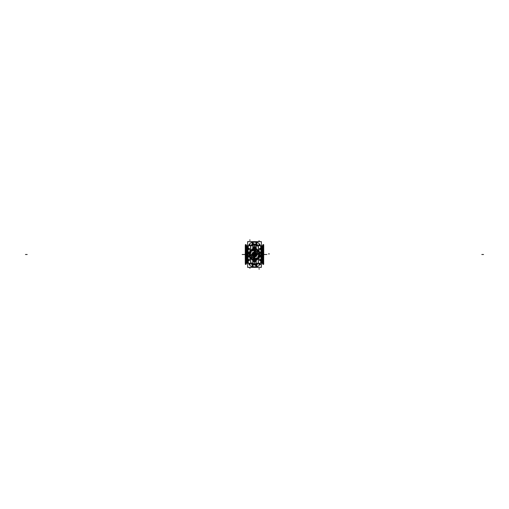 <?xml version="1.0" encoding="UTF-8"?>
<svg xmlns="http://www.w3.org/2000/svg" width="509" height="509" viewBox="0 0 509 509"><rect width="100%" height="100%" fill="white"/><g stroke="black" fill="none" stroke-linecap="round" stroke-linejoin="round"><path stroke-width="0.76" d="M263.369 253.985L263.738 253.985L263.738 246.331L263.738 255.015L263.369 255.015M264.852 254.5L263.738 254.5C263.732 243.964 263.732 243.964 263.732 254.5L263.713 248.004L262.778 248.004M263.681 247.622L263.732 246.331L263.369 246.331M263.738 255.015L263.738 253.985M263.63 264.381L263.63 253.876M263.687 262.619L263.687 254.5C263.687 244.021 263.687 244.021 263.687 254.5L263.687 254.5C263.687 243.983 263.687 243.983 263.687 254.5L263.42 254.5M263.675 254.5C263.675 241.775 263.675 241.775 263.675 254.5L263.643 254.5C263.63 267.289 263.63 267.289 263.63 254.5L263.63 254.5C263.63 267.244 263.63 267.244 263.63 254.5C263.643 241.775 263.643 241.775 263.643 254.5L262.886 254.5L262.886 244.886M263.63 261.709L263.63 261.302L263.63 261.709M262.778 263.42L263.713 263.42L263.713 262.988L263.713 263.42L263.713 262.988L263.713 263.42L262.778 263.42L262.778 262.988L262.778 263.42M262.809 263.42L262.886 253.876M262.886 244.619L262.886 255.124M262.886 263.42L262.886 254.5C262.886 241.711 262.886 241.711 262.886 254.5L263.63 254.5L262.886 254.5L262.886 245.58M262.854 245.593L262.854 255.06M262.402 245.809L262.402 255.047L262.65 245.809L262.854 254.5L262.631 263.191M262.854 253.94L262.854 263.407M263.713 256.924L262.778 256.924L262.778 256.491L262.778 256.924L263.713 256.924L263.713 256.491L263.713 257.261L263.713 256.829L262.784 256.829L262.784 257.261L263.713 257.261M262.784 257.051L262.778 256.555L263.713 256.88M262.784 256.924L262.816 257.261M262.816 256.88L261.938 256.88L262.816 256.88M263.713 261.041L262.778 261.041L262.778 260.614L262.778 261.041L263.713 261.041L263.713 260.614L263.713 261.378L263.713 260.945L262.803 260.945L262.803 261.378L263.713 261.378M262.835 260.996L261.938 260.996L262.816 260.996L262.778 260.614L263.713 260.614M263.713 260.996L262.778 260.996L262.809 260.614M262.803 261.041L262.835 261.378M262.841 263.369L261.938 263.369L262.778 263.159M263.707 263.751L262.809 263.751L262.809 263.325L263.707 263.325L263.707 263.751L263.707 263.42M262.402 263.191L262.682 253.953L262.402 263.191M262.409 254.5L262.428 254.5C262.428 265.711 262.428 265.711 262.428 254.5C262.409 265.711 262.409 265.711 262.409 254.5M262.676 254.5C262.676 243.289 262.676 243.289 262.676 254.5L262.65 254.5C262.65 243.289 262.65 243.289 262.65 254.5L262.854 254.5C262.873 267.225 262.873 267.225 262.873 254.5L262.447 254.5C262.459 243.27 262.459 243.27 262.459 254.5L262.841 254.5C262.841 267.225 262.841 267.225 262.841 254.5M262.485 245.777L262.485 255.047L262.116 255.028L262.116 262.86L262.485 263.223L262.485 253.953L262.116 254.398L262.116 246.14L262.459 245.796M262.479 254.5C262.479 243.245 262.479 243.245 262.479 254.5L254.5 262.218L254.5 264.056L254.5 262.218L246.782 254.5L254.5 246.782L262.218 254.5M262.141 254.5C262.141 265.316 262.141 265.316 262.141 254.5C262.122 265.291 262.122 265.291 262.122 254.5M262.18 262.937L262.18 254.538L262.18 262.937M262.18 254.462L262.18 246.063L262.18 254.462M261.995 254.723L262.154 262.199M262.154 254.436L261.995 246.795M262.014 246.165L262.046 254.328L261.696 253.978M261.384 262.835L262.046 262.835L262.046 254.672L261.696 255.022M262.014 254.5C262.014 243.754 262.014 243.754 262.014 254.5M262.046 254.5C262.046 243.754 262.046 243.754 262.046 254.5M247.616 267.308L261.384 267.308L247.616 267.308M247.616 241.692L261.384 241.692L247.616 241.692M247.304 255.022L246.954 254.672L246.954 262.835L247.616 262.835M247.616 246.165L246.954 246.165L246.954 254.328L247.304 253.978M246.986 254.5C246.986 265.246 246.986 265.246 246.986 254.5M246.954 254.5C246.954 265.246 246.954 265.246 246.954 254.5M247.05 262.835L246.82 254.538L247.05 262.835M247.05 254.233L246.82 246.063L247.05 254.233M246.846 254.564L247.005 262.205M247.005 254.277L246.846 246.801M246.884 246.14L246.515 263.223L246.884 262.86L246.515 245.777L246.884 246.14M246.859 254.5C246.859 243.684 246.859 243.684 246.859 254.5C246.878 243.709 246.878 243.709 246.878 254.5M246.521 254.5C246.521 265.755 246.521 265.755 246.521 254.5L246.541 254.5C246.541 265.73 246.541 265.73 246.541 254.5L246.782 254.5M246.324 254.5C246.324 265.711 246.324 265.711 246.324 254.5L246.598 263.147M246.159 254.5C246.159 241.775 246.159 241.775 246.159 254.5L246.553 254.5L246.369 262.186L246.369 254.5C246.35 265.711 246.35 265.711 246.35 254.5L246.369 245.809M246.598 245.853L246.318 255.047L246.318 245.809M246.591 254.5L246.572 254.5C246.572 243.289 246.572 243.289 246.572 254.5C246.591 243.289 246.591 243.289 246.591 254.5M246.146 255.06L246.146 245.593M246.146 263.407L246.146 253.94M246.114 264.381L246.114 253.876M245.325 254.5C245.325 267.225 245.325 267.225 245.325 254.5L246.114 254.5C246.114 267.289 246.114 267.289 246.114 254.5L246.114 264.114M246.114 244.587L246.114 255.124M246.191 245.58L246.165 255.117L245.325 255.117L245.325 245.249M246.369 262.186L246.146 254.5C246.127 241.775 246.127 241.775 246.127 254.5L246.553 254.5L246.553 262.192M245.293 263.42L245.325 253.883L246.165 253.883L246.165 263.751M245.37 245.58L245.37 254.5C245.357 267.225 245.357 267.225 245.357 254.5C245.37 241.756 245.37 241.756 245.37 254.5C245.37 241.711 245.37 241.711 245.37 254.5L246.114 254.5L244.759 254.5L245.529 254.5L244.759 254.5L245.529 254.5L244.759 254.5L245.529 254.5L244.759 254.5L245.529 254.5L245.37 263.42M245.313 262.619L245.313 253.991M245.37 264.413L245.37 253.876M244.148 254.5L245.262 254.5C245.268 265.036 245.268 265.036 245.268 254.5L245.293 254.5C245.313 265.017 245.313 265.017 245.313 254.5C245.313 264.979 245.313 264.979 245.313 254.5L245.287 260.996L246.222 260.996M245.313 260.093L245.313 260.423L245.313 260.093M246.222 263.42L245.287 263.42L245.287 262.988L245.287 263.42L245.287 262.988L245.287 263.42L246.222 263.242M245.319 263.032L245.287 263.369L246.222 263.369M246.191 263.751L245.293 263.751L245.293 263.325L246.191 263.325L246.191 263.751L246.191 263.42M245.287 261.041L246.222 261.041L246.222 260.614L246.222 261.041L245.287 261.041L245.287 260.614L245.287 261.378L245.287 260.945L246.197 260.945L246.197 261.378L246.197 261.041M245.293 260.996L245.319 260.614L245.325 260.996M246.222 256.924L245.287 256.924L245.287 256.491L245.287 256.924L246.222 256.924L246.222 256.491L246.216 257.261L246.216 256.829L245.287 256.829L245.287 257.261L246.216 257.261M245.287 256.924L245.319 257.261M245.37 244.619L245.37 255.124M245.313 246.381L245.58 254.5M245.37 247.291L245.37 247.698L245.37 247.291M246.222 245.58L245.287 245.58L245.287 246.012L245.287 245.58L245.287 246.012L245.287 245.58L246.222 245.58L246.222 246.012L246.222 245.58M246.159 245.631L247.062 245.631L246.222 245.841M245.293 245.249L246.191 245.249L246.191 245.675L245.293 245.675L245.293 245.249L245.293 245.58M245.287 247.959L246.222 247.959L246.222 248.386L246.222 247.959L245.287 247.959L245.287 248.386L245.287 247.622L245.287 248.055L246.197 248.055L246.197 247.622L245.287 247.622M246.165 248.004L247.062 248.004L246.184 248.004L246.222 248.386L245.287 248.386M245.287 248.004L246.222 248.004L246.191 248.386M246.197 247.959L246.165 247.622M245.287 252.076L246.222 252.076L246.222 252.509L246.222 252.076L245.287 252.076L245.287 252.509L245.287 251.739L245.287 252.171L246.216 252.171L246.216 251.739L245.287 251.739M246.216 251.949L246.222 252.445L245.287 252.12M246.216 252.076L246.184 251.739M246.184 252.12L247.062 252.12L246.184 252.12M245.631 255.015L245.262 255.015L245.262 262.669L245.262 246.331L245.262 255.015M245.262 253.985L245.631 253.985M245.319 261.378L245.268 262.669L245.631 262.669M263.687 246.381L263.687 255.009M263.63 244.587L263.63 255.124M263.687 248.907L263.687 248.577L263.687 248.907M262.778 245.58L263.713 245.58L263.713 246.012L263.713 245.58L263.713 246.012L263.713 245.58L262.778 245.758M263.681 245.968L263.713 245.631L262.778 245.631M263.707 245.58L263.707 245.249L263.707 245.675L262.809 245.675L262.809 245.249L262.809 245.58M263.713 247.959L262.778 247.959L262.778 248.386L262.778 247.959L263.713 247.959L263.713 248.386L263.713 247.622L263.713 248.055L262.803 248.055L262.803 247.622L262.803 247.959M263.707 248.004L263.681 248.386L263.675 248.004M262.778 252.076L263.713 252.076L263.713 252.509L263.713 252.076L262.778 252.076L262.778 252.509L262.784 251.739L262.784 252.171L263.713 252.171L263.713 251.739L262.784 251.739M263.713 252.076L263.681 251.739M262.809 245.249L263.707 245.249L263.675 244.632L263.675 255.117L262.835 255.117L262.835 245.249M262.873 264.368L262.835 253.883L263.675 253.883L263.675 263.751M250.714 259.1L250.663 262.714L250.657 259.1L250.765 262.631L253.005 263.694L250.765 262.631A2.322 1.183 178.3 0 0 253.068 263.726L252.979 260.703M250.714 249.9L250.765 246.369A2.322 1.183 -178.3 0 1 253.068 245.274L252.979 248.297M247.616 241.648L247.616 253.667L247.616 241.648L261.384 241.648L261.384 253.667L261.384 241.648L247.616 241.648M247.616 255.333L247.616 267.352L261.384 267.352L247.616 267.352L247.616 255.333M261.384 255.333L261.384 267.352L261.384 255.333M248.271 247.005L248.265 247.151A5.249 5.249 0 0 1 253.323 242.182L255.677 242.182A5.249 5.249 0 0 1 260.735 247.151L260.729 247.005M260.729 261.995L260.735 261.849A5.249 5.249 0 0 1 255.677 266.818L253.323 266.818A5.249 5.249 0 0 1 248.265 261.849L248.271 261.995M256.052 264.75A2.322 2.322 -92 0 0 256.103 264.75A2.322 2.322 -2 0 0 258.337 262.549L258.286 259.1M258.286 249.9L258.337 246.451A2.322 2.322 2 0 0 256.097 244.25A2.322 2.322 92 0 1 258.343 246.521L258.241 246.515A2.322 1.145 179.4 0 0 255.932 245.421A1.673 1.018 115.4 0 0 255.582 244.574M252.948 244.25A2.322 2.322 88 0 0 252.897 244.25A2.322 2.322 178 0 0 250.663 246.451L250.479 249.9L250.663 246.451A2.322 2.322 178 0 1 252.903 244.25A2.322 2.322 88 0 0 250.657 246.521L250.759 246.515A2.322 1.145 -179.4 0 1 253.068 245.421A1.673 1.018 64.6 0 1 253.418 244.574M252.948 264.75A2.322 2.322 -88 0 1 252.897 264.75C251.586 264.591 250.842 263.859 250.657 262.549L250.479 259.1L250.663 262.549A2.322 2.322 -178 0 0 252.903 264.75A2.322 2.322 -88 0 1 250.657 262.479L250.759 262.485A2.322 1.145 -0.6 0 0 253.068 263.579A1.673 1.018 -64.6 0 0 253.418 264.425M254.538 242.138L253.278 242.182M255.677 242.182L253.323 242.182A5.249 5.249 0 0 0 248.265 247.151L247.94 253.342L248.265 247.151A5.249 5.249 0 0 1 253.323 242.182L255.677 242.182C258.642 242.538 260.328 244.193 260.735 247.151L261.06 253.342L260.735 247.151C260.328 244.193 258.642 242.538 255.677 242.182A5.249 5.249 0 0 1 260.735 247.151L261.06 253.342L260.735 247.151A5.249 5.249 0 0 0 255.677 242.182A5.249 5.249 0 0 1 260.735 247.151M254.462 242.138L255.722 242.182M254.538 266.862L253.278 266.818M253.323 266.818L255.677 266.818A5.249 5.249 0 0 0 260.735 261.849A5.249 5.249 0 0 1 255.677 266.818L253.323 266.818C250.358 266.462 248.672 264.807 248.265 261.849C248.672 264.807 250.358 266.462 253.323 266.818A5.249 5.249 0 0 1 248.265 261.849L247.94 255.658L248.265 261.849A5.249 5.249 0 0 0 253.323 266.818A5.249 5.249 0 0 1 248.265 261.849M254.462 266.862L255.722 266.818M260.742 261.69A5.249 5.249 0 0 1 255.524 266.824M260.735 261.849L261.06 255.658L260.735 261.849A5.249 5.249 0 0 1 255.677 266.818M260.742 247.31A5.249 5.249 0 0 0 255.524 242.176M248.258 261.69A5.249 5.249 0 0 0 253.476 266.824M248.258 247.31A5.249 5.249 0 0 1 253.476 242.176M254.538 264.807L252.858 264.75M258.228 262.701A1.673 1.018 -115.4 0 0 258.241 262.568C257.688 263.248 259.176 263.573 255.919 264.756A2.322 2.322 -92 0 0 255.995 264.75L252.871 264.75L254.551 264.807L254.551 264.018L253.425 263.98L253.425 264.769L252.998 263.611C251.605 263.986 251.605 264.368 252.998 264.75A2.322 2.322 -88 0 1 250.765 262.555A2.322 1.183 -1.7 0 0 252.998 263.611L254.5 264.056L254.5 264.807L255.537 264.769L255.537 264.018L254.5 264.056L254.5 262.218L254.5 264.056L256.002 263.611L254.5 264.056L254.5 264.807L253.463 264.769L253.463 264.018L254.5 264.056L254.5 262.218M254.481 264.807L254.449 264.056L254.481 264.807L256.142 264.75M254.449 264.807L255.575 264.769L255.575 263.98L254.449 264.018L254.449 264.807L255.575 264.769M253.043 264.756C251.548 264.356 251.548 263.967 253.043 263.592L253.482 264.769L252.998 264.75A2.322 2.322 -88 0 1 250.759 262.485A1.673 1.018 -64.6 0 0 250.759 262.568A1.673 1.018 -64.6 0 0 250.772 262.701M252.967 264.75L253.463 264.769L252.998 264.75L253.463 264.769L253.463 264.018L254.5 264.056L254.5 264.807L253.463 264.769L252.998 263.611C251.605 263.986 251.605 264.368 252.998 264.75A2.322 2.322 -88 0 1 250.765 262.555A2.322 1.183 -1.7 0 0 252.998 263.611L253.463 264.018L255.537 264.018L255.537 264.769L254.5 264.807L255.537 264.769L255.537 264.018L255.537 264.769L256.002 264.75A2.322 2.322 -92 0 0 258.241 262.485L258.343 262.479A2.322 2.322 -92 0 1 256.103 264.75A2.322 2.322 -2 0 0 258.337 262.549L258.343 259.1L258.235 262.631A2.322 1.183 1.7 0 1 255.932 263.726L256.021 260.703M252.795 260.513L252.795 264.165L254.538 264.196L254.538 262.18M250.765 262.663L250.765 262.555A2.322 2.322 92 0 0 252.998 264.75C251.605 264.368 251.605 263.986 252.998 263.611A2.322 1.183 178.3 0 1 250.765 262.555L250.663 262.549A2.322 2.322 -178 0 0 252.903 264.75A2.322 2.322 -178 0 1 250.663 262.549C250.842 263.859 251.586 264.591 252.897 264.75A2.322 2.322 -178 0 1 250.663 262.549L250.479 259.1L250.765 262.555A2.322 1.183 -1.7 0 0 252.998 263.611L252.909 260.633L252.998 263.611C251.605 263.986 251.605 264.368 252.998 264.75A2.322 2.322 -88 0 0 253.068 264.756A2.322 1.769 -90 0 0 253.418 264.712M256.205 260.513L256.205 264.165L254.462 264.196L254.462 262.18M258.235 262.663L258.235 262.555A2.322 1.183 -178.3 0 1 256.002 263.611L256.091 260.633L256.002 263.611A2.322 1.183 1.7 0 0 258.235 262.555L258.521 259.1L258.235 262.555A2.322 1.183 -178.3 0 1 256.002 263.611L256.091 260.633L256.002 263.611A2.322 1.183 1.7 0 0 258.235 262.555C258.057 263.866 257.312 264.597 256.002 264.75C257.312 264.597 258.057 263.859 258.235 262.555L258.235 262.555A2.322 2.322 88 0 1 256.002 264.75C257.395 264.368 257.395 263.986 256.002 263.611C257.395 263.986 257.395 264.368 256.002 264.75L255.957 264.756C257.452 264.356 257.452 263.967 255.957 263.592L255.518 264.769L256.002 264.75A2.322 2.322 -92 0 0 258.235 262.555A2.322 2.322 88 0 1 256.002 264.75C257.395 264.368 257.395 263.986 256.002 263.611L255.537 264.018L256.002 263.611C257.395 263.986 257.395 264.368 256.002 264.75L255.537 264.769M259.1 259.1L249.9 259.1L249.9 249.9L259.1 249.9L259.1 259.1M250.772 246.299A1.673 1.018 64.6 0 0 250.759 246.432A1.673 1.018 64.6 0 0 250.759 246.515A2.322 2.322 88 0 1 253.005 244.25C251.605 244.632 251.605 245.014 252.998 245.389A2.322 1.183 -178.3 0 0 250.765 246.445A2.322 2.322 -92 0 1 252.998 244.25C251.688 244.403 250.943 245.141 250.765 246.445C250.943 245.134 251.688 244.403 252.998 244.25L253.482 244.231L252.871 244.25L253.463 244.231L253.463 244.982L254.5 244.944L254.5 246.782L254.5 244.193L253.463 244.231L256.002 244.25A2.322 2.322 92 0 1 258.241 246.515A1.673 1.018 115.4 0 0 258.241 246.432A1.673 1.018 115.4 0 0 258.228 246.299M250.759 246.432C251.312 245.752 249.824 245.427 253.081 244.244A2.322 2.322 88 0 0 253.005 244.25L253.463 244.231L252.998 245.389L254.5 244.944L254.5 246.782M252.967 244.25L252.998 244.25A2.322 2.322 -92 0 0 250.765 246.445A2.322 1.183 1.7 0 1 252.998 245.389A2.322 1.183 -178.3 0 0 250.765 246.445L250.657 249.9L250.657 246.451A2.322 2.322 178 0 1 252.903 244.25A2.322 2.322 178 0 0 250.663 246.451L250.479 249.9L250.765 246.445A2.322 1.183 1.7 0 1 252.998 245.389C251.605 245.014 251.605 244.632 252.998 244.25C251.605 244.632 251.605 245.014 252.998 245.389L252.909 248.367L252.998 245.389C251.605 245.014 251.605 244.632 252.998 244.25A2.322 2.322 88 0 0 250.765 246.445L250.765 246.337M254.519 244.193L254.551 244.944L254.519 244.193L252.858 244.25M254.462 244.193L256.142 244.25M256.052 244.25A2.322 2.322 92 0 1 256.103 244.25C257.414 244.409 258.158 245.141 258.343 246.451L258.337 246.451C258.158 245.141 257.414 244.409 256.103 244.25A2.322 2.322 2 0 1 258.337 246.451L258.343 249.9L258.235 246.369L255.995 245.306L258.235 246.369A2.322 1.183 -1.7 0 0 255.932 245.274L256.021 248.297M255.582 244.288A2.322 1.769 90 0 1 255.919 244.244A2.322 2.322 92 0 1 255.995 244.25L254.449 244.193L254.449 244.982L255.575 245.02L255.575 244.231L255.575 244.982L253.463 244.982L253.463 244.231L255.537 244.231L255.537 244.982L255.543 244.231L256.002 245.389L254.5 244.944L254.5 244.193L252.998 244.25L253.482 244.231L253.043 245.408C251.548 245.033 251.548 244.644 253.043 244.244M256.033 244.25L256.002 244.25A2.322 2.322 92 0 1 258.235 246.445L258.521 249.9L258.337 246.451A2.322 2.322 2 0 0 256.097 244.25A2.322 2.322 2 0 1 258.337 246.451L258.235 246.445A2.322 1.183 178.3 0 0 256.002 245.389C257.395 245.014 257.395 244.632 256.002 244.25A2.322 2.322 92 0 1 258.235 246.445A2.322 2.322 -88 0 0 256.002 244.25L255.537 244.231L256.002 244.25L255.537 244.231L255.537 244.982L253.463 244.982L252.998 245.389L253.463 244.231M255.582 264.425A1.673 1.018 -115.4 0 0 255.932 263.579A2.322 1.145 0.6 0 0 258.241 262.485A1.673 1.018 -115.4 0 1 258.241 262.568M256.033 264.75L256.002 264.75A2.322 2.322 88 0 0 258.235 262.555M256.205 248.487L256.205 244.835L254.462 244.804L254.462 246.82M255.537 244.982L254.5 244.944L254.5 244.193L255.537 244.231L256.002 245.389C257.395 245.014 257.395 244.632 256.002 244.25A2.322 2.322 -88 0 1 258.235 246.445L258.343 249.9L258.235 246.445A2.322 1.183 178.3 0 0 256.002 245.389L255.537 244.982L256.002 245.389L256.091 248.367L256.002 245.389A2.322 1.183 -1.7 0 1 258.235 246.445A2.322 1.183 178.3 0 0 256.002 245.389L256.091 248.367L256.002 245.389C257.395 245.014 257.395 244.632 256.002 244.25L255.518 244.231L255.957 245.408C257.452 245.033 257.452 244.644 255.957 244.244M252.795 248.487L252.795 244.835L254.538 244.804L254.538 246.82M254.551 244.193L253.425 244.231L253.425 245.02L254.551 244.982L254.551 244.193L253.425 244.231M255.155 247.431A0.655 0.655 0 0 0 254.57 246.852A0.655 0.655 0 0 1 255.155 247.431L254.57 246.852A0.655 0.655 0 0 1 255.155 247.431A0.655 0.655 0 0 0 254.57 246.852A0.655 0.655 0 0 1 255.155 247.431M254.43 246.852A0.655 0.655 0 0 0 253.845 247.431A0.655 0.655 0 0 1 254.43 246.852L253.845 247.431A0.655 0.655 0 0 1 254.43 246.852A0.655 0.655 0 0 0 253.845 247.431A0.655 0.655 0 0 1 254.43 246.852M253.845 247.501L254.5 246.846L255.155 247.501M255.2 247.476L261.524 253.8L253.8 261.524L261.524 253.8L255.2 247.476L247.476 255.2L253.8 261.524L247.476 255.2L255.2 247.476L255.2 246.808L254.525 246.808M253.8 247.476L253.8 246.808L254.475 246.808M254.061 249.27A5.249 5.249 0 0 0 249.251 254.443A5.249 5.249 0 0 1 254.061 249.27A5.249 5.249 0 0 0 249.251 254.443L249.251 254.557A5.249 5.249 0 0 0 257.974 258.438L257.611 258.076A1.012 1.012 0 0 1 256.555 257.974A4.034 4.034 0 0 1 255.219 258.47L255.435 259.666L255.2 258.477A4.034 4.034 0 0 1 252.445 257.974A1.012 1.012 0 0 1 251.026 256.555A4.034 4.034 0 0 1 250.523 253.8L249.334 253.59L250.53 253.781A4.034 4.034 0 0 1 251.026 252.445A1.012 1.012 0 0 1 250.924 251.389L250.562 251.026A5.249 5.249 0 0 0 249.251 254.443L249.238 254.43A5.249 5.249 0 0 1 254.061 249.27A5.249 5.249 0 0 0 249.251 254.443L249.251 254.557A5.249 5.249 0 0 0 255.41 259.666L255.41 259.666A5.249 5.249 0 0 0 257.974 258.438L257.611 258.076A1.012 1.012 0 0 1 256.555 257.974A1.012 1.012 0 0 0 257.611 258.076L257.974 258.438A5.249 5.249 0 0 1 254.939 259.73A5.249 5.249 0 0 0 257.974 258.438A5.249 5.249 0 0 1 254.939 259.73A5.249 5.249 0 0 0 257.974 258.438L257.611 258.076A1.012 1.012 0 0 1 256.555 257.974A4.034 4.034 0 0 1 255.219 258.47L255.435 259.666L255.219 258.47A4.034 4.034 0 0 0 256.555 257.974A4.034 4.034 0 0 1 255.219 258.47L255.435 259.666A5.249 5.249 0 0 0 257.974 258.438L257.611 258.076M258.451 257.987L258.438 257.974A5.249 5.249 0 0 0 259.749 254.557L259.749 254.443A5.249 5.249 0 0 0 251.026 250.562L251.389 250.924A1.012 1.012 0 0 1 252.445 251.026A4.034 4.034 0 0 1 253.781 250.53L253.565 249.334L253.8 250.523A4.034 4.034 0 0 1 256.555 251.026A1.012 1.012 0 0 1 257.974 252.445A4.034 4.034 0 0 1 258.477 255.2L259.666 255.41L258.47 255.219A4.034 4.034 0 0 1 257.974 256.555A1.012 1.012 0 0 1 258.076 257.611L258.438 257.974A5.249 5.249 0 0 0 259.749 254.557A5.249 5.249 0 0 1 258.438 257.974A5.249 5.249 0 0 0 259.666 255.435L258.47 255.219L259.666 255.41A5.249 5.249 0 0 0 259.749 254.557L259.749 254.443A5.249 5.249 0 0 0 253.59 249.334L253.781 250.53L253.59 249.334A5.249 5.249 0 0 0 251.026 250.562L251.389 250.924A1.012 1.012 0 0 1 252.445 251.026A1.012 1.012 0 0 0 251.389 250.924L251.026 250.562L251.389 250.924A1.012 1.012 0 0 1 252.445 251.026A4.034 4.034 0 0 1 253.781 250.53L253.565 249.334L253.781 250.53A4.034 4.034 0 0 0 252.445 251.026A4.034 4.034 0 0 1 253.781 250.53L253.565 249.334A5.249 5.249 0 0 0 251.026 250.562L251.389 250.924M249.251 254.487A5.249 5.249 0 0 1 257.128 249.957A5.249 5.249 0 0 1 257.128 259.043A5.249 5.249 0 0 1 249.251 254.513A5.249 5.249 0 0 1 257.128 249.957A5.249 5.249 0 0 1 257.128 259.043A5.249 5.249 0 0 1 249.251 254.513M251.077 252.509A1.012 1.012 0 0 1 251.115 251.115A1.012 1.012 0 0 1 252.509 251.077A1.012 1.012 0 0 0 251.115 251.115A1.012 1.012 0 0 0 251.077 252.509M248.449 252.846L252.846 248.449L260.551 256.154L256.154 260.551L260.551 256.154L252.846 248.449L260.551 256.154L256.154 260.551L260.551 256.154L252.846 248.449L248.449 252.846L256.154 260.551L248.449 252.846L252.846 248.449L248.449 252.846L256.154 260.551L248.449 252.846M255.225 258.445L255.41 259.692L255.225 258.445M258.82 254.226A0.382 0.382 0 0 1 259.361 254.226A0.382 0.382 0 0 1 259.361 254.774A0.382 0.382 0 0 1 258.82 254.774A0.382 0.382 0 0 1 258.82 254.226A0.382 0.382 0 0 0 258.82 254.774A0.382 0.382 0 0 0 259.361 254.774A0.382 0.382 0 0 0 259.361 254.226A0.382 0.382 0 0 0 258.82 254.226A0.382 0.382 0 0 0 258.82 254.774A0.382 0.382 0 0 0 259.361 254.774A0.382 0.382 0 0 0 259.361 254.226A0.382 0.382 0 0 0 258.82 254.226A0.382 0.382 0 0 1 259.361 254.226A0.382 0.382 0 0 1 259.361 254.774A0.382 0.382 0 0 1 258.82 254.774A0.382 0.382 0 0 1 258.82 254.226A0.382 0.382 0 0 0 258.82 254.774A0.382 0.382 0 0 0 259.361 254.774A0.382 0.382 0 0 0 259.361 254.226A0.382 0.382 0 0 0 258.82 254.226A0.382 0.382 0 0 0 258.82 254.774A0.382 0.382 0 0 0 259.38 254.754M254.774 250.18A0.382 0.382 0 0 0 254.774 249.639A0.382 0.382 0 0 0 254.226 249.639A0.382 0.382 0 0 0 254.226 250.18A0.382 0.382 0 0 0 254.774 250.18A0.382 0.382 0 0 1 254.226 250.18A0.382 0.382 0 0 1 254.226 249.639A0.382 0.382 0 0 1 254.774 249.639A0.382 0.382 0 0 1 254.774 250.18A0.382 0.382 0 0 0 254.774 249.639A0.382 0.382 0 0 0 254.226 249.639A0.382 0.382 0 0 1 254.774 249.639A0.382 0.382 0 0 1 254.774 250.18A0.382 0.382 0 0 1 254.226 250.18A0.382 0.382 0 0 1 254.226 249.639A0.382 0.382 0 0 0 254.226 250.18A0.382 0.382 0 0 0 254.774 250.18A0.382 0.382 0 0 0 254.774 249.639A0.382 0.382 0 0 0 254.226 249.639A0.382 0.382 0 0 0 254.226 250.18A0.382 0.382 0 0 0 254.774 250.18A0.382 0.382 0 0 1 254.226 250.18A0.382 0.382 0 0 1 254.246 249.62M249.639 254.226A0.382 0.382 0 0 1 250.18 254.226A0.382 0.382 0 0 1 250.18 254.774A0.382 0.382 0 0 1 249.639 254.774A0.382 0.382 0 0 1 249.639 254.226A0.382 0.382 0 0 0 249.639 254.774A0.382 0.382 0 0 0 250.18 254.774A0.382 0.382 0 0 0 250.18 254.226A0.382 0.382 0 0 0 249.639 254.226A0.382 0.382 0 0 0 249.639 254.774A0.382 0.382 0 0 0 250.18 254.774A0.382 0.382 0 0 0 250.18 254.226A0.382 0.382 0 0 0 249.639 254.226A0.382 0.382 0 0 1 250.18 254.226A0.382 0.382 0 0 1 250.18 254.774A0.382 0.382 0 0 1 249.639 254.774A0.382 0.382 0 0 1 249.639 254.226A0.382 0.382 0 0 0 249.639 254.774A0.382 0.382 0 0 0 250.18 254.774A0.382 0.382 0 0 0 250.18 254.226A0.382 0.382 0 0 0 249.639 254.226M254.226 258.82A0.382 0.382 0 0 0 254.226 259.361A0.382 0.382 0 0 0 254.774 259.361A0.382 0.382 0 0 0 254.774 258.82A0.382 0.382 0 0 0 254.226 258.82A0.382 0.382 0 0 1 254.774 258.82A0.382 0.382 0 0 1 254.774 259.361A0.382 0.382 0 0 1 254.226 259.361A0.382 0.382 0 0 1 254.226 258.82A0.382 0.382 0 0 0 254.226 259.361A0.382 0.382 0 0 0 254.774 259.361A0.382 0.382 0 0 0 254.774 258.82A0.382 0.382 0 0 0 254.226 258.82A0.382 0.382 0 0 0 254.226 259.361A0.382 0.382 0 0 0 254.774 259.361A0.382 0.382 0 0 0 254.774 258.82A0.382 0.382 0 0 0 254.226 258.82A0.382 0.382 0 0 1 254.774 258.82A0.382 0.382 0 0 1 254.774 259.361A0.382 0.382 0 0 1 254.226 259.361A0.382 0.382 0 0 1 254.226 258.82A0.382 0.382 0 0 1 254.774 258.82A0.382 0.382 0 0 1 254.754 259.38M259.685 255.448L258.451 255.187L259.685 255.448M252.248 251.153A4.034 4.034 0 0 1 257.847 256.752A4.034 4.034 0 0 0 252.248 251.153M257.923 256.491A1.012 1.012 0 0 1 257.885 257.885A1.012 1.012 0 0 1 256.491 257.923A1.012 1.012 0 0 0 257.885 257.885A1.012 1.012 0 0 0 257.923 256.491M256.752 257.847A4.034 4.034 0 0 1 251.153 252.248A4.034 4.034 0 0 0 256.752 257.847M252.509 257.923A1.018 1.018 0 0 1 251.115 257.885A1.018 1.018 0 0 1 251.077 256.491M247.501 254.5L254.5 247.501L261.499 254.5L254.5 261.499L247.501 254.5M252.464 252.706L252.865 253.062A2.176 2.176 0 0 1 256.04 252.96A2.176 2.176 0 0 1 255.938 256.135L256.294 256.536M256.536 256.294L256.135 255.938A2.176 2.176 0 0 1 252.96 256.04A2.176 2.176 0 0 1 253.062 252.865L252.706 252.464M251.287 254.5L254.5 251.287L257.713 254.5L254.5 257.713L251.287 254.5M252.954 252.954A2.189 2.189 0 0 0 252.954 256.046A2.189 2.189 0 0 0 256.046 256.046A2.189 2.189 0 0 0 256.046 252.954A2.189 2.189 0 0 0 252.954 252.954A2.189 2.189 0 0 0 252.954 256.046A2.189 2.189 0 0 0 256.046 256.046A2.189 2.189 0 0 0 256.046 252.954A2.189 2.189 0 0 0 252.954 252.954A2.189 2.189 0 0 0 252.954 256.046A2.189 2.189 0 0 0 256.046 256.046A2.189 2.189 0 0 0 256.046 252.954A2.189 2.189 0 0 0 252.954 252.954A2.189 2.189 0 0 0 252.954 256.046A2.189 2.189 0 0 0 256.046 256.046A2.189 2.189 0 0 0 256.046 252.954A2.189 2.189 0 0 0 252.954 252.954L252.585 252.585L252.954 252.954M255.295 254.01L255.785 254.5L254.5 255.785L253.215 254.5L253.705 254.01M253.927 253.787L254.5 253.215L255.073 253.787M256.491 251.077A1.018 1.018 0 0 1 257.885 251.115A1.018 1.018 0 0 1 257.923 252.509M249.315 253.552L250.549 253.813L249.315 253.552M250.549 251.013L250.562 251.026A5.249 5.249 0 0 0 249.251 254.443L249.251 254.557A5.249 5.249 0 0 0 255.41 259.666L255.2 258.477A4.034 4.034 0 0 1 252.445 257.974A1.012 1.012 0 0 1 251.026 256.555A4.034 4.034 0 0 1 250.523 253.8A4.034 4.034 0 0 0 251.026 256.555A1.012 1.012 0 0 0 252.445 257.974A1.012 1.012 0 0 1 251.026 256.555A4.034 4.034 0 0 1 250.523 253.8L249.334 253.59A5.249 5.249 0 0 0 249.251 254.443L249.251 254.557A5.249 5.249 0 0 0 257.974 258.438M257.586 258.05L257.987 258.451M253.775 250.555L253.59 249.308L253.775 250.555M258.807 254.246A0.382 0.382 0 0 1 259.361 254.226A0.382 0.382 0 0 1 259.348 254.786M254.214 249.652A0.382 0.382 0 0 1 254.774 249.639A0.382 0.382 0 0 1 254.754 250.193M249.62 254.246A0.382 0.382 0 0 1 250.18 254.226A0.382 0.382 0 0 1 250.161 254.786M250.193 254.754A0.382 0.382 0 0 1 249.639 254.774A0.382 0.382 0 0 1 249.652 254.214M254.786 259.348A0.382 0.382 0 0 1 254.226 259.361A0.382 0.382 0 0 1 254.246 258.807M251.414 250.95L251.013 250.549M254.061 247.622L254.061 253.59L254.061 247.622M254.061 255.41L254.061 261.378L254.061 255.41M254.939 247.622L254.939 253.59L254.939 247.622M254.939 255.41L254.939 261.378L254.939 255.41M254.958 260.207L254.958 261.111L254.939 260.239L254.939 261.111L254.042 261.111L254.958 261.111L254.042 261.111L254.939 261.111L254.061 261.111L254.939 261.111L254.939 260.239M254.061 247.889L254.939 247.889L254.042 247.889L254.939 247.889L254.042 247.889L254.939 247.889L254.042 247.889L254.042 248.793M252.967 256.033L252.967 252.967L256.033 252.967L256.033 256.033L256.033 252.967L252.967 252.967L252.967 256.033L256.033 256.033L252.967 256.033M253.476 255.976L255.524 255.976M255.486 255.976L253.514 255.976L255.486 255.976A1.775 1.775 0 0 0 255.976 255.486L255.976 253.514A1.775 1.775 0 0 0 255.486 253.024L253.514 253.024A1.775 1.775 0 0 0 253.024 253.514L253.024 255.486A1.775 1.775 0 0 0 253.514 255.976L255.486 255.976A1.775 1.775 0 0 0 255.976 255.486L255.976 253.514A1.775 1.775 0 0 0 255.486 253.024L253.514 253.024A1.775 1.775 0 0 0 253.024 253.514L253.024 255.486A1.775 1.775 0 0 0 253.514 255.976L255.486 255.976A1.775 1.775 0 0 0 255.976 255.486L255.976 253.514A1.775 1.775 0 0 0 255.486 253.024L253.514 253.024A1.775 1.775 0 0 0 253.024 253.514L253.024 255.486A1.775 1.775 0 0 0 253.514 255.976L255.486 255.976A1.775 1.775 0 0 0 255.976 255.486A1.775 1.775 0 0 1 255.486 255.976M253.527 255.982A1.775 1.775 0 0 1 253.018 255.473M253.024 253.476L253.024 255.524M253.018 253.527A1.775 1.775 0 0 1 253.527 253.018M255.524 253.024L253.476 253.024M255.473 253.018A1.775 1.775 0 0 1 255.982 253.527M255.976 255.524L255.976 253.476M255.982 255.473A1.775 1.775 0 0 1 255.473 255.982M253.59 255.372L255.41 255.372M255.372 255.372L253.628 255.372L253.628 253.628L255.372 253.628L255.372 255.372L255.372 253.628L253.628 253.628L253.628 255.372L255.372 255.372L255.372 253.628L253.628 253.628L253.628 255.372L255.372 255.372L253.628 255.372L253.628 253.628L255.372 253.628L255.372 255.372L255.372 253.628L253.628 253.628L253.628 255.372L255.372 255.372M253.628 253.59L253.628 255.41M255.41 253.628L253.59 253.628M255.372 255.41L255.372 253.59M253.59 255.41L253.59 253.59L255.41 253.59L255.41 255.41L253.59 255.41M254.5 253.896A0.604 0.604 0 0 1 255.104 254.5A0.604 0.604 0 0 1 254.5 255.104A0.604 0.604 0 0 1 253.896 254.5A0.604 0.604 0 0 1 254.5 253.896A0.604 0.604 0 0 0 253.896 254.5A0.604 0.604 0 0 0 254.5 255.104A0.604 0.604 0 0 0 255.104 254.5A0.604 0.604 0 0 0 254.5 253.896A0.604 0.604 0 0 1 255.104 254.5A0.604 0.604 0 0 1 254.5 255.104A0.604 0.604 0 0 1 253.896 254.5A0.604 0.604 0 0 1 254.5 253.896A0.604 0.604 0 0 0 253.896 254.5A0.604 0.604 0 0 0 254.5 255.104A0.604 0.604 0 0 0 255.104 254.5A0.604 0.604 0 0 0 254.5 253.896M254.462 253.902A0.604 0.604 0 0 1 255.104 254.5A0.604 0.604 0 0 1 254.462 255.098M254.538 255.098A0.604 0.604 0 0 1 253.896 254.5A0.604 0.604 0 0 1 254.538 253.902M254.735 254.92L254.977 254.494L254.252 254.093L254.971 254.5L254.735 254.08M254.265 254.08L254.258 254.907L254.029 254.5L254.258 254.907L254.971 254.5L254.258 254.907L254.971 254.5L254.258 254.093L254.265 254.92M254.029 254.5L254.742 254.093L254.029 254.5L254.742 254.907L254.029 254.5M254.99 254.926L254.01 254.926L254.01 254.074L254.99 254.074L254.99 254.926M253.59 254.01L255.41 254.01L253.59 254.01M253.59 253.787L255.41 253.787L253.59 253.787M252.076 266.614L252.076 265.437L253.1 265.437L253.1 266.614L253.1 265.437L252.076 265.437L252.076 266.614L253.1 266.614L252.076 266.614M253.081 266.322L253.081 265.73L252.585 266.595L253.088 266.309M252.095 265.743L252.585 265.463L252.095 266.315L252.585 266.595L252.095 265.743L252.095 266.315L253.081 266.315L252.585 265.463L253.081 265.743L252.095 265.743L252.585 265.463L252.095 266.315L252.598 266.601L252.095 265.743L252.095 266.322M253.088 265.749L252.082 265.749M256.924 242.386L256.924 243.563L255.9 243.563L255.9 242.386L255.9 243.563L256.924 243.563L256.924 242.386L255.9 242.386L256.924 242.386M255.919 242.678L255.919 243.27L256.415 242.405L255.912 242.691M256.905 243.257L256.415 243.537L256.905 242.685L256.415 242.405L256.905 243.257L256.905 242.685L255.919 242.685L256.415 243.537L255.919 243.257L256.905 243.257L256.415 243.537L256.905 242.685L256.402 242.399L256.905 243.257L256.905 242.678M255.912 243.251L256.918 243.251M255.9 266.614L255.9 265.437L256.924 265.437L256.924 266.614L256.924 265.437L255.9 265.437L255.9 266.614L256.924 266.614L255.9 266.614M256.905 266.322L256.905 265.73L256.415 266.595L256.918 266.309L256.415 265.463L256.905 265.743L255.919 265.743L255.919 266.322M255.912 266.309L256.421 266.601L255.919 265.743L256.415 265.463L255.919 265.743L256.415 266.595L256.905 266.315L256.905 265.743L256.415 266.595L256.905 266.315L256.415 265.463L256.905 265.743M256.918 265.749L255.912 265.749M253.1 242.386L253.1 243.563L252.076 243.563L252.076 242.386L252.076 243.563L253.1 243.563L253.1 242.386L252.076 242.386L253.1 242.386M252.095 242.678L252.095 243.27L252.585 242.405L252.082 242.691L252.585 243.537L252.095 243.257L253.081 243.257L253.081 242.678M253.088 242.691L252.579 242.399L253.081 243.257L252.585 243.537L253.081 243.257L252.585 242.405L252.095 242.685L252.095 243.257L252.585 242.405L252.095 242.685L252.585 243.537L252.095 243.257M252.082 243.251L253.088 243.251M258.903 264.445L258.903 263.268L259.927 263.268L259.927 264.445L259.927 263.268L258.903 263.268L258.903 264.445L259.927 264.445L258.903 264.445M259.405 264.432L259.921 264.133L259.908 263.56L259.908 264.139L258.922 264.139L259.908 264.139L259.405 263.287M259.418 263.287L259.908 263.573L258.922 263.573L258.922 264.152L259.418 263.287L258.916 263.579L259.418 264.425L259.908 263.573L258.922 263.573L259.418 264.425L258.922 264.139L259.418 263.287L258.922 263.573L259.418 264.425L259.908 264.139L259.418 264.425M250.097 244.555L250.097 245.732L249.073 245.732L249.073 244.555L249.073 245.732L250.097 245.732L250.097 244.555L249.073 244.555L250.097 244.555M249.595 244.568L249.079 244.867L249.092 245.44L249.092 244.861L250.078 244.861L249.092 244.861L249.595 245.713M249.582 245.713L249.092 245.427L250.078 245.427L250.078 244.848L249.582 245.713L250.084 245.421L249.582 244.574L249.092 245.427L250.078 245.427L249.582 244.574L250.078 244.861L249.582 245.713L250.078 245.427L249.582 244.574L249.092 244.861L249.582 244.574M249.073 264.445L249.073 263.268L250.097 263.268L250.097 264.445L250.097 263.268L249.073 263.268L249.073 264.445L250.097 264.445L249.073 264.445M249.595 263.287L249.079 263.579L249.582 264.425L249.092 264.139L250.078 264.139L250.078 263.56L249.582 264.425L250.078 263.573L249.092 263.573L249.595 264.432M249.092 263.573L250.078 263.573L249.582 263.287L249.092 264.139L249.092 263.573M259.927 244.555L259.927 245.732L258.903 245.732L258.903 244.555L258.903 245.732L259.927 245.732L259.927 244.555L258.903 244.555L259.927 244.555M259.405 245.713L259.921 245.421L259.418 244.574L259.908 244.861L258.922 244.861L258.922 245.44L259.418 244.574L258.922 245.427L259.908 245.427L259.405 244.568M259.908 245.427L258.922 245.427L259.418 245.713L259.908 244.861L259.908 245.427M248.373 260.697L248.373 259.52L249.397 259.52L249.397 260.697L249.397 259.52L248.373 259.52L248.373 260.697L249.397 260.697L248.373 260.697M249.378 260.404L249.378 259.813L249.378 260.392L248.398 260.392L248.895 260.684L249.378 259.825L248.386 259.832M248.876 260.684L249.378 259.825L248.888 259.539L249.378 259.825L248.888 260.678L249.378 259.825L248.398 259.825L248.398 260.404M248.398 259.825L248.888 259.539L248.398 260.392L248.888 259.539L248.398 260.392L249.378 260.392M249.391 259.832L248.876 259.533M260.627 248.303L260.627 249.48L259.603 249.48L259.603 248.303L259.603 249.48L260.627 249.48L260.627 248.303L259.603 248.303L260.627 248.303M259.622 248.596L259.622 249.187L259.622 248.608L260.602 248.608L260.105 248.316L259.622 249.175L260.614 249.168M260.124 248.316L259.622 249.175L260.112 249.461L259.622 249.175L260.112 248.322L259.622 249.175L260.602 249.175L260.602 248.596M260.602 249.175L260.112 249.461L260.602 248.608L260.112 249.461L260.602 248.608L259.622 248.608M259.609 249.168L260.124 249.467M259.603 260.697L259.603 259.52L260.627 259.52L260.627 260.697L260.627 259.52L259.603 259.52L259.603 260.697L260.627 260.697L259.603 260.697M260.602 260.404L260.602 259.813L260.112 260.678L260.614 260.385L260.112 259.539L260.602 259.825L259.622 259.825L259.622 260.404M260.614 259.832L259.622 259.825L260.112 260.678L259.622 260.392L260.112 259.539L259.622 260.392L259.622 259.825L260.124 260.684M260.124 259.533L259.609 259.832M259.622 260.392L260.112 260.678L260.602 260.392L260.602 259.825L260.112 260.678L260.602 260.392L260.112 259.539L260.602 259.825M249.397 248.303L249.397 249.48L248.373 249.48L248.373 248.303L248.373 249.48L249.397 249.48L249.397 248.303L248.373 248.303L249.397 248.303M248.398 248.596L248.398 249.187L248.888 248.322L248.386 248.615L248.888 249.461L248.398 249.175L249.378 249.175L249.378 248.596M248.386 249.168L249.378 249.175L248.888 248.322L249.378 248.608L248.888 249.461L249.378 248.608L249.378 249.175L248.876 248.316M248.876 249.467L249.391 249.168M249.378 248.608L248.888 248.322L248.398 248.608L248.398 249.175L248.888 248.322L248.398 248.608L248.888 249.461L248.398 249.175M259.8 256.956L260.818 256.956L260.818 255.779L260.818 256.956L259.8 256.956M260.296 256.943L260.799 256.072M259.806 256.651L260.799 256.657L259.972 256.746L260.799 256.657L260.296 255.798M249.2 252.044L248.182 252.044L248.182 253.221L248.182 252.044L249.2 252.044M248.704 252.057L248.201 252.928M249.194 252.349L248.201 252.343L249.028 252.254L248.201 252.343L248.704 253.202M259.8 252.076L260.818 252.044L260.818 253.221L260.818 252.044L259.8 252.076M260.799 252.928L260.296 252.057M260.296 253.202L260.799 252.343L259.806 252.349M259.978 252.254L260.799 252.343L259.978 252.254L260.799 252.343L260.799 252.916L260.309 252.063M249.2 256.924L248.182 256.956L248.182 255.779L248.182 256.956L249.2 256.924M248.201 256.072L248.704 256.943M248.704 255.798L248.201 256.657L249.194 256.651M249.022 256.746L248.201 256.657L249.022 256.746L248.201 256.657L248.201 256.084L248.691 256.937M262.631 246.814L262.447 262.192M481.8 254.5L483.55 254.5M263.687 253.985L263.687 254.5L266.856 254.5L263.687 254.5L263.687 253.985M263.63 262.669L263.713 262.988L262.848 262.988M263.63 263.42L263.63 245.58M263.713 263.369L262.778 263.369M262.886 246.611L262.886 246.012M262.447 246.808L262.447 254.5M259.081 240.604L259.036 241.476M259.081 268.396L259.126 269.267M249.919 240.604L249.874 239.733M249.919 268.396L249.964 267.524M246.553 246.808L246.553 254.5M246.114 262.389L246.114 262.988M246.114 263.42L246.114 245.58M246.114 246.611L246.114 246.012M245.37 262.669L245.37 262.988M245.313 255.015L245.313 254.5L245.313 255.015M247.062 263.369L247.616 263.369L247.062 263.369M247.062 260.996L247.616 260.996L247.062 260.996M247.062 256.88L247.616 256.88L247.062 256.88M245.287 256.88L246.222 256.88M245.37 246.331L245.37 246.012M245.287 245.631L246.222 245.631M245.631 254.5L245.262 254.5L245.631 254.5M25.45 254.5L27.2 254.5M242.227 254.5L245.262 254.5L242.227 254.5M261.938 245.631L261.384 245.631L261.938 245.631M261.938 248.004L261.384 248.004L261.938 248.004M261.938 252.12L261.384 252.12L261.938 252.12M263.713 252.12L262.778 252.12M263.63 246.331L263.63 246.012M262.886 262.389L262.886 262.988M258.337 262.549A2.322 2.322 -2 0 1 256.097 264.75A2.322 2.322 -2 0 0 258.337 262.549M242.182 254.5L245.313 254.5L242.182 254.5M243.353 254.5L242.589 254.5L243.353 254.5M265.647 254.5L266.411 254.5L265.647 254.5M253.323 242.182A5.249 5.249 0 0 0 248.265 247.151M258.203 263.147L259.075 263.115M254.449 264.056L255.575 264.018M253.425 264.018L254.551 264.056M254.5 264.807L253.463 264.769M250.765 262.555A2.322 2.322 92 0 0 252.998 264.75C251.605 264.368 251.605 263.986 252.998 263.611L253.463 264.018M256.116 264.75L256.002 264.75C257.395 264.368 257.395 263.986 256.002 263.611L255.537 264.018M253.94 264.559L253.896 263.687M253.94 244.441L253.985 243.569M253.151 244.244L253.17 243.658M250.765 246.445A2.322 2.322 -92 0 1 252.998 244.25C251.605 244.632 251.605 245.014 252.998 245.389L252.909 248.367L252.998 245.389L253.463 244.982M253.068 245.389A2.322 1.183 -178.3 0 0 250.759 246.483M255.932 263.611A2.322 1.183 1.7 0 0 258.241 262.517M255.849 264.756L255.83 265.342M255.06 264.559L255.015 265.431M255.06 244.441L255.104 245.313M250.797 245.853L249.925 245.885M254.551 244.944L253.425 244.982M255.575 244.982L254.449 244.944M254.5 244.193L255.537 244.231M256.002 245.389C257.395 245.014 257.395 244.632 256.002 244.25C257.395 244.632 257.395 245.014 256.002 245.389M258.241 246.483A2.322 1.183 178.3 0 0 255.932 245.389M250.759 262.517A2.322 1.183 -1.7 0 0 253.068 263.611M250.937 251.401L250.924 251.389A1.012 1.012 0 0 0 251.026 252.445A4.034 4.034 0 0 0 250.53 253.781A4.034 4.034 0 0 1 251.026 252.445A1.012 1.012 0 0 1 250.924 251.389L250.562 251.026A5.249 5.249 0 0 0 249.334 253.565L250.53 253.781L249.334 253.59A5.249 5.249 0 0 0 249.251 254.443M258.063 257.599L258.438 257.974A5.249 5.249 0 0 0 259.666 255.435L258.47 255.219A4.034 4.034 0 0 1 257.974 256.555A1.012 1.012 0 0 1 258.076 257.611L258.076 257.611A1.012 1.012 0 0 0 257.974 256.555A4.034 4.034 0 0 0 258.47 255.219L258.477 255.2A4.034 4.034 0 0 0 257.974 252.445A1.012 1.012 0 0 0 256.555 251.026A4.034 4.034 0 0 0 253.8 250.523A4.034 4.034 0 0 1 256.555 251.026A1.012 1.012 0 0 1 257.974 252.445A4.034 4.034 0 0 1 258.477 255.2A4.034 4.034 0 0 0 257.974 252.445A1.012 1.012 0 0 0 256.555 251.026A4.034 4.034 0 0 0 253.8 250.523L253.565 249.334A5.249 5.249 0 0 0 251.026 250.562M258.47 255.219L259.666 255.41L258.47 255.219A4.034 4.034 0 0 1 257.974 256.555A1.012 1.012 0 0 1 258.076 257.611L258.438 257.974A5.249 5.249 0 0 0 259.666 255.435L259.666 255.41A5.249 5.249 0 0 0 259.749 254.557A5.249 5.249 0 0 1 258.438 257.974A5.249 5.249 0 0 0 259.749 254.557L259.749 254.443A5.249 5.249 0 0 0 253.59 249.334L253.781 250.53M250.791 250.791L250.173 250.173M250.924 251.389L250.562 251.026L250.924 251.389A1.012 1.012 0 0 0 251.026 252.445A4.034 4.034 0 0 0 250.53 253.781L250.523 253.8M250.562 251.026A5.249 5.249 0 0 0 249.334 253.565L250.53 253.781M258.477 255.2L259.666 255.41A5.249 5.249 0 0 0 259.749 254.557L259.749 254.443A5.249 5.249 0 0 0 253.59 249.334L253.8 250.523M255.2 258.477A4.034 4.034 0 0 1 252.445 257.974A4.034 4.034 0 0 0 255.2 258.477L255.219 258.47M257.815 257.815L258.827 258.827M258.076 257.611L258.438 257.974M254.958 261.111L254.042 261.111M253.024 255.486A1.775 1.775 0 0 0 253.514 255.976A1.775 1.775 0 0 1 253.024 255.486M253.514 253.024A1.775 1.775 0 0 0 253.024 253.514A1.775 1.775 0 0 1 253.514 253.024M255.976 253.514A1.775 1.775 0 0 0 255.486 253.024A1.775 1.775 0 0 1 255.976 253.514M254.742 254.093L254.742 254.907L254.742 254.093L254.258 254.093M254.258 254.907L254.742 254.907M268.498 253.896L269.369 253.896L268.498 253.896M252.095 266.315L253.081 266.315L253.081 265.743L252.585 266.595L253.081 266.315L252.585 265.463L253.081 265.743M256.905 242.685L255.919 242.685L255.919 243.257L256.415 242.405L255.919 242.685L256.415 243.537L255.919 243.257M255.919 265.743L256.415 265.463L255.919 266.315L256.415 266.595L255.919 265.743L255.919 266.315L256.905 266.315M253.081 243.257L252.585 243.537L253.081 242.685L252.585 242.405L253.081 243.257L253.081 242.685L252.095 242.685M259.908 263.573L259.908 264.139L259.908 263.573M249.092 245.427L249.092 244.861L249.092 245.427M249.582 264.425L249.092 264.139L250.078 264.139L250.078 263.573L249.582 264.425L250.078 264.139L249.582 263.287M259.418 244.574L259.908 244.861L258.922 244.861L258.922 245.427L259.418 244.574L258.922 244.861L259.418 245.713M248.888 259.539L249.378 259.825M248.398 260.392L248.888 260.678M260.112 249.461L259.622 249.175M260.602 248.608L260.112 248.322M259.622 259.825L260.112 259.539M260.112 260.678L260.602 260.392M249.378 249.175L248.888 249.461M248.888 248.322L248.398 248.608M259.972 256.746L260.799 256.657L260.309 256.937M260.799 256.084L260.799 256.657L260.697 256.027M249.028 252.254L248.201 252.343L248.691 252.063M248.201 252.916L248.201 252.343L248.303 252.973M262.809 256.491L263.713 256.491M262.046 246.165L261.384 246.165M246.127 244.632L245.37 244.632M245.325 264.368L246.114 264.368M245.287 262.988L246.152 262.988M245.319 260.614L246.222 260.614M245.287 261.378L246.197 261.378M245.319 256.491L246.222 256.491M246.222 246.012L245.325 246.012M246.191 252.509L245.287 252.509M245.631 246.331L245.262 246.331M263.681 246.012L262.848 246.012M263.681 248.386L262.778 248.386M263.713 247.622L262.803 247.622M263.681 252.509L262.778 252.509M263.643 244.632L262.886 244.632M262.835 264.368L263.63 264.368M253.425 264.769L254.551 264.807M261.384 264.565L259.768 264.623M255.575 244.231L254.449 244.193M255.919 244.244C259.176 245.427 257.688 245.752 258.241 246.432M253.081 264.756C249.824 263.573 251.312 263.248 250.759 262.568"/></g></svg>
